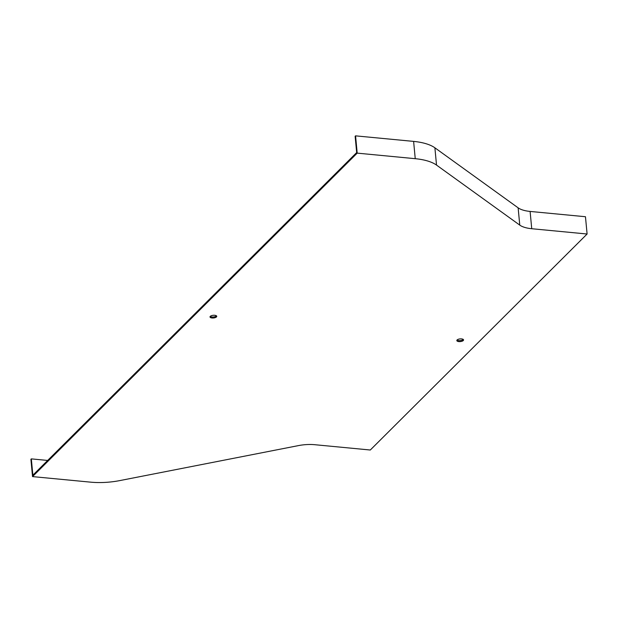 <?xml version="1.0" encoding="UTF-8"?>
<svg xmlns="http://www.w3.org/2000/svg" width="618" height="618" viewBox="0 0 618 618"><rect width="100%" height="100%" fill="white"/><g stroke="black" fill="none" stroke-linecap="round" stroke-linejoin="round"><path stroke-width="0.93" d="M314.933 444.721L370.298 450.012L587.1 234.013L585.462 216.725L530.105 211.433A24.334 9.679 174.6 0 1 518.131 207.833L434.887 147.802A43.26 17.204 -5.4 0 0 413.612 141.398L355.566 135.852L355.134 136.277L356.679 152.576L32.87 475.18L31.333 458.88L30.9 459.313L32.538 476.602L90.576 482.148A43.26 17.204 174.6 0 0 119.861 480.58L298.463 445.601A24.334 9.679 -5.4 0 1 314.933 444.721M587.1 234.013L531.735 228.722A24.334 9.679 -5.4 0 1 519.769 225.114L436.524 165.091A43.26 17.204 174.6 0 0 415.242 158.687L357.196 153.133L355.566 135.852M357.196 153.133L32.538 476.602M463.276 340.541A3.376 1.344 174.6 0 0 463.554 339.923A3.376 1.344 174.6 0 0 460.062 338.903A3.376 1.344 174.6 0 0 456.826 340.564A3.376 1.344 174.6 0 0 459.56 341.623A3.376 1.344 174.6 0 0 463.276 340.541M216.462 316.934A3.376 1.344 174.6 0 0 216.74 316.323A3.376 1.344 174.6 0 0 213.249 315.304A3.376 1.344 174.6 0 0 210.012 316.957A3.376 1.344 174.6 0 0 212.754 318.015A3.376 1.344 174.6 0 0 216.462 316.934M457.011 340.047A3.376 1.344 174.6 0 0 460.101 340.603A3.376 1.344 174.6 0 0 463.176 339.552A3.376 1.344 174.6 0 0 463.268 339.452M210.205 316.439A3.376 1.344 174.6 0 0 213.287 316.995A3.376 1.344 174.6 0 0 216.37 315.945A3.376 1.344 174.6 0 0 216.454 315.852M47.663 460.441L31.333 458.88M531.735 228.722L530.105 211.433M519.769 225.114L518.131 207.833M436.524 165.091L434.887 147.802M415.242 158.687L413.612 141.398"/></g></svg>
